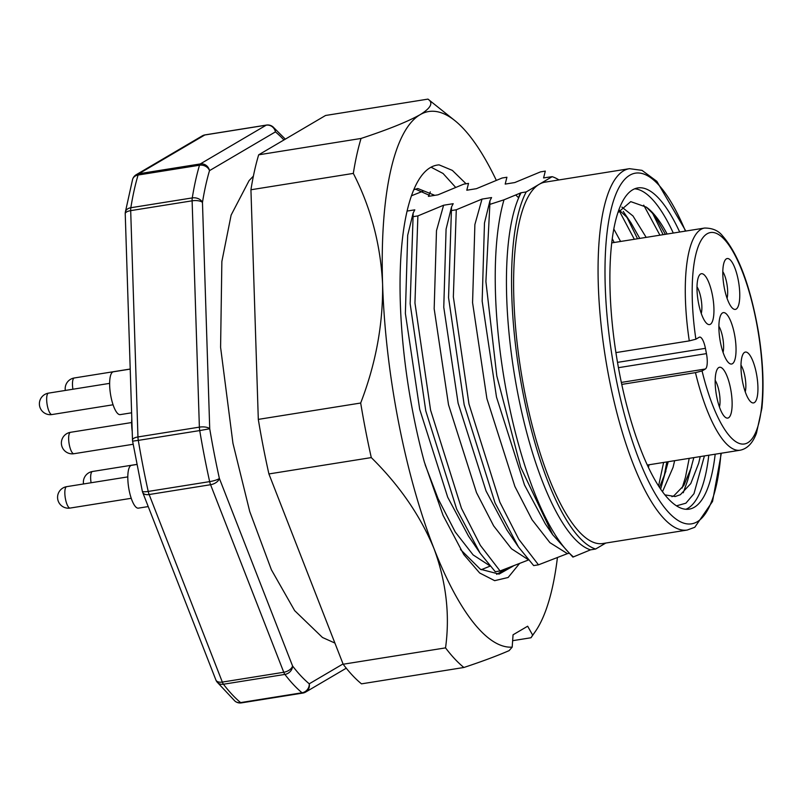 <?xml version="1.0" encoding="UTF-8"?>
<svg xmlns="http://www.w3.org/2000/svg" width="802" height="802" viewBox="0 0 802 802"><rect width="100%" height="100%" fill="white"/><g stroke="black" fill="none" stroke-linecap="round" stroke-linejoin="round"><path stroke-width="1.2" d="M697.008 286.815A16.261 4.762 -99.1 0 1 701.269 313.492M700.587 274.013A25.754 7.539 -99.1 0 1 713.279 300.459A25.754 7.539 -99.1 0 1 707.063 323.717A25.754 7.539 -99.1 0 1 698.031 300.329A25.754 7.539 -99.1 0 1 699.324 275.297A25.754 7.539 -99.1 0 1 700.587 274.013M722.813 271.647A16.261 4.762 -99.1 0 1 726.702 282.825A16.261 4.762 -99.1 0 1 727.073 298.314M738.211 279.888A25.754 7.539 -99.1 0 1 732.868 308.539A25.754 7.539 -99.1 0 1 723.835 285.161A25.754 7.539 -99.1 0 1 725.128 260.119A25.754 7.539 -99.1 0 1 738.211 279.888M740.988 365.161A16.261 4.762 -99.1 0 1 745.248 391.837M754.341 402.614A25.754 7.539 -99.1 0 1 751.043 402.063A25.754 7.539 -99.1 0 1 742.01 378.674A25.754 7.539 -99.1 0 1 743.314 353.642A25.754 7.539 -99.1 0 1 755.875 370.955A25.754 7.539 -99.1 0 1 754.341 402.614M621.75 384.409L695.464 372.629L702.061 370.945L705.369 368.99A13.554 3.97 80.9 0 0 706.452 353.622L705.419 348.329A13.554 3.97 80.9 0 0 699.635 337.091A13.554 3.97 80.9 0 0 699.204 337.251L695.885 339.196L689.289 340.89A112.501 32.932 -99.1 0 1 704.597 228.049L611.766 242.876M615.916 352.609L689.289 340.89M720.457 342.434A26.025 7.619 -99.1 0 1 721.249 314.224A26.025 7.619 -99.1 0 1 734.993 337.111A26.025 7.619 -99.1 0 1 729.068 363.146A26.025 7.619 -99.1 0 1 720.457 342.434M716.717 396.739A25.754 7.539 -99.1 0 1 717.509 368.82A25.754 7.539 -99.1 0 1 731.093 391.476A25.754 7.539 -99.1 0 1 725.239 417.23A25.754 7.539 -99.1 0 1 716.717 396.739M715.183 380.338A16.261 4.762 -99.1 0 1 719.073 391.516A16.261 4.762 -99.1 0 1 719.444 407.015M718.903 326.284A16.261 4.762 -99.1 0 1 722.632 337.211A16.261 4.762 -99.1 0 1 723.073 352.409M489.862 204.38L485.902 281.572L496.809 375.948L520.688 467.165L552.728 534.754L572.869 557.079L573.42 556.899A202.044 59.147 -99.1 0 1 507.385 396.779A202.044 59.147 -99.1 0 1 504.007 199.808L489.862 204.38L489.932 200.771L491.586 197.563L482.002 199.096L456.278 209.773L453.351 296.86L468.969 403.997L499.857 502.162L518.754 539.245L538.473 564.829L567.405 553.641L549.911 542.653L532.047 519.746L514.894 486.493L486.894 398.594L472.568 302.665L474.884 224.54L482.002 199.096M430.313 191.899L428.408 196.36L438.002 194.826L463.716 184.149L468.518 183.377L466.804 190.224L476.388 188.691L502.112 178.014L506.914 177.242L505.19 184.089L514.784 182.555L540.508 171.879L545.31 171.107L543.586 177.954L547.144 177.382A189.432 55.458 -99.1 0 1 547.345 177.442M518.493 547.024L495.045 502.934L464.168 404.769L448.549 297.632L451.536 206.906L446.082 229.141L443.767 307.266L458.102 403.195L486.092 491.095L506.894 529.962L518.493 547.024L533.671 565.59L538.473 564.829M451.476 210.535L456.278 209.773M413.14 213.041L407.687 235.277L405.371 313.402L419.707 409.331L447.706 497.23L468.498 536.097L480.097 553.159L495.275 571.726L500.077 570.964L480.358 545.37L461.461 508.298L430.584 410.133L414.955 302.996L417.882 215.908L413.08 216.67L413.14 213.041L414.804 209.833L407.165 211.056M480.097 553.159L456.659 509.07L425.782 410.905L410.153 303.768L413.08 216.67M605.781 543.054L595.625 549.029A189.212 55.388 80.9 0 1 522.954 392.81A189.212 55.388 80.9 0 1 526.212 191.929L539.185 184.31A182.976 53.564 80.9 0 0 522.734 381.592A182.976 53.564 80.9 0 0 602.763 543.535L687.234 530.042A182.976 53.564 -99.1 0 1 605.46 357.812A182.976 53.564 -99.1 0 1 629.49 168.671L545.019 182.164A182.976 53.564 80.9 0 0 539.185 184.31L552.157 176.681L547.144 177.382M489.521 565.58L473.13 554.924L455.255 532.017L438.113 498.754L425.13 464.709M527.917 559.445L511.526 548.789L493.651 525.881L476.498 492.628L448.508 404.729L434.173 308.8L436.488 230.675L443.606 205.232L417.882 215.908M451.536 206.906L453.2 203.698L443.606 205.232M568.458 553.47L567.405 553.641M552.718 534.754L545.29 523.826L524.488 484.959L496.488 397.06L482.162 301.131L484.478 223.006L489.932 200.771M520.388 192.961L518.503 197.673A189.432 55.458 -99.1 0 1 520.749 192.901L504.007 199.808M411.546 195.748L423.095 191.137M500.077 570.964L529.019 559.766M481.18 569.741L490.022 566.152M518.503 197.673L515.796 195.036M595.625 549.029L590.513 549.851L573.42 556.899M590.513 549.851A189.212 55.388 -99.1 0 1 517.831 393.632A189.212 55.388 -99.1 0 1 521.099 192.751L520.749 192.901M526.212 191.929L521.099 192.751M558.944 179.939A189.212 55.388 80.9 0 0 552.157 176.681M619.144 210.665L634.332 239.267M663.615 462.443L658.562 486.042M627.184 217.723L637.53 238.755M666.813 461.932L663.926 477.32M668.236 461.701L660.617 489.15M643.705 205.132L659.926 235.176M689.209 458.353L685.429 477.37L682.151 488.027M652.778 213.633L663.124 234.675M693.83 457.611L687.695 480.278L683.264 492.759M634.673 188.811A162.646 47.619 -99.1 0 1 673.289 233.051M708.788 455.225A162.646 47.619 -99.1 0 1 685.88 509.29M679.685 232.029A162.646 47.619 80.9 0 0 637.811 187.929A162.646 47.619 80.9 0 0 632.628 189.833A162.646 47.619 80.9 0 0 618.001 365.201A162.646 47.619 80.9 0 0 689.139 509.15A162.646 47.619 80.9 0 0 715.183 454.203M303.116 692.968A8.13 7.729 -120.5 0 0 309.251 683.805A8.13 7.378 129.6 0 1 302.043 692.768L240.62 702.592A8.13 7.378 129.6 0 1 234.956 701.118L234.956 701.118A8.13 8.13 0 0 0 241.422 702.883A8.13 2.376 -99.1 0 1 240.62 702.592A298.184 87.298 80.9 0 1 223.457 684.236A8.13 2.376 -99.1 0 1 222.334 682.081A8.13 4.632 158.7 0 1 215.878 679.956A8.13 8.13 0 0 0 216.991 681.941A8.13 6.837 -37.4 0 0 223.457 684.236L284.89 674.422A8.13 6.837 -37.4 0 0 292.56 665.961A8.13 4.632 158.7 0 1 283.758 672.266L222.334 682.081L149.142 494.533A8.13 2.376 -99.1 0 1 148.22 491.436A8.13 1.564 167.5 0 1 142.325 491.215A8.13 8.13 0 0 0 142.696 492.408A8.13 4.632 -21.3 0 0 149.142 494.533L210.575 484.719A8.13 4.632 -21.3 0 0 219.377 478.413L292.56 665.961A290.053 84.912 80.9 0 0 309.251 683.805L343.045 663.936M283.928 139.959A290.053 84.912 80.9 0 0 275.427 131.879A8.13 7.378 -50.4 0 0 272.941 126.836A8.13 8.13 0 0 0 266.464 125.072A8.13 2.376 80.9 0 0 266.214 125.172L200.279 163.939A8.13 2.376 80.9 0 0 199.498 165.222A8.13 6.627 16.5 0 1 209.502 170.646A290.053 84.912 80.9 0 0 202.465 202.445A8.13 5.814 -170.8 0 0 192.269 197.914A8.13 2.376 80.9 0 0 192.119 200.821A8.13 3.098 -1.8 0 1 202.465 202.445L209.723 428.759A8.13 3.098 178.2 0 0 199.377 427.135L137.954 436.95A8.13 3.098 178.2 0 0 132.49 440.067A8.13 8.13 0 0 0 132.601 441.15L138.305 440.388A298.184 87.298 80.9 0 0 148.22 491.436L209.653 481.621A8.13 2.376 80.9 0 0 210.575 484.719L283.758 672.266A8.13 2.376 80.9 0 0 284.89 674.422A298.184 87.298 80.9 0 0 302.043 692.768A8.13 2.376 80.9 0 0 302.855 693.068A8.13 8.13 0 0 0 305.692 692.046L346.253 668.196M272.941 126.836L285.322 139.137M125.232 213.753A8.13 3.098 -1.8 0 1 130.686 210.635L137.954 436.95A8.13 2.376 -99.1 0 0 138.305 440.388L199.728 430.574A298.184 87.298 80.9 0 0 209.653 481.621A8.13 1.564 167.5 0 0 219.377 478.413A290.053 84.912 80.9 0 1 209.723 428.759L199.728 430.574A8.13 2.376 80.9 0 1 199.377 427.135L192.119 200.821L130.686 210.635A8.13 2.376 -99.1 0 1 130.836 207.728A8.13 5.814 -170.8 0 0 125.333 212.189A8.13 8.13 0 0 0 125.232 213.753L132.49 440.067M132.591 179.387A8.13 6.627 16.5 0 1 138.074 175.036A298.184 87.298 80.9 0 0 130.836 207.728L192.269 197.914A298.184 87.298 80.9 0 1 199.498 165.222L138.074 175.036A8.13 2.376 -99.1 0 1 138.856 173.753A8.13 7.729 -120.5 0 0 136.27 174.676A8.13 8.13 0 0 0 132.591 179.387L125.333 212.189M667.124 234.034A147.979 43.318 -99.1 0 0 646.292 207.116L652.156 212.881L656.537 218.695L665.369 234.314M691.484 467.085L683.825 485.501L673.941 495.746L671.916 496.699M619.415 210.264L626.562 216.971L630.943 222.786L639.775 238.405M665.891 471.175L659.465 487.446M612.287 238.705L614.172 242.495M700.236 456.589L698.642 463.325L690.773 483.576L680.347 494.724L675.174 496.528L664.848 494.864M621.881 207.096L632.968 215.949L646.181 237.382M674.642 460.679L673.048 467.416L662.472 491.766M613.831 229.041L620.588 241.472M649.049 464.769L648.437 467.536M676.437 505.841L685.89 503.195L693.961 493.711L704.427 455.917M646.292 207.116L630.753 201.633L617.931 212.61M136.791 464.478L131.538 465.31A21.684 6.346 80.9 0 0 129.112 490.162A21.684 6.346 80.9 0 0 138.375 508.147L148.22 506.573M513.2 566.082L499.075 574.102L480.328 569.219L460.478 549.49M413.832 189.763L417.782 188.51L434.754 195.337M519.385 563.686L508.137 577.49L494.674 580.668L479.656 572.979L463.797 554.573L443.055 515.345L424.378 462.152A216.861 63.488 80.9 0 1 413.12 413.551A216.861 63.488 80.9 0 1 437.29 165.072A216.861 63.488 80.9 0 1 439.105 164.871L452.348 170.395L466.062 183.768M431.085 167.207L443.065 173.483L455.586 187.317M506.994 568.418L496.628 574.342M415.426 189.102L429.16 195.227M557.41 557.691A271.076 79.358 -99.1 0 1 536.217 630.212L531.014 637.75L512.648 640.688M536.217 630.212A271.076 79.358 -99.1 0 1 532.648 635.104L531.014 637.75M532.648 635.104L527.656 626.212L513.059 634.793L512.187 647.134A271.076 79.358 -99.1 0 1 434.012 548.638A271.076 79.358 -99.1 0 1 382.594 284.119A271.076 79.358 -99.1 0 1 420.098 114.696C430.965 107.989 433.581 102.796 427.947 99.117L454.784 120.551A271.076 79.358 -99.1 0 1 496.288 180.27M512.187 647.134L509.12 650.622C497.039 655.886 481.962 661.5 463.887 667.485A298.184 87.298 -99.1 0 1 445.541 647.876C450.062 614.933 446.223 581.851 434.012 548.638C420.378 515.726 399.476 485.38 371.286 457.591A298.184 87.298 -99.1 0 1 360.679 403.025C375.827 363.737 383.135 324.098 382.594 284.119C380.579 244.389 370.815 207.477 353.321 173.402A298.184 87.298 -99.1 0 1 361.05 138.455C388.058 129.563 407.737 121.643 420.098 114.696A271.076 79.358 -99.1 0 1 454.784 120.551M361.05 138.455L258.675 154.816L325.562 115.478L427.947 99.117M258.675 154.816A298.184 87.298 80.9 0 0 250.936 189.763L353.321 173.402M250.936 189.763L258.304 419.386A298.184 87.298 80.9 0 0 268.911 473.942L371.286 457.591M360.679 403.025L258.304 419.386M268.911 473.942L343.166 664.236A298.184 87.298 80.9 0 0 361.502 683.845L463.887 667.485M445.541 647.876L343.166 664.236M130.215 369.1L113.353 371.797A21.684 6.346 80.9 0 0 112.661 372.048A21.684 6.346 80.9 0 0 110.716 395.426A21.684 6.346 80.9 0 0 120.2 414.624L131.618 412.799M131.809 418.895A21.684 6.346 80.9 0 0 132.21 431.406M704.597 228.049C712.467 228.059 718.402 230.615 722.412 235.708C738.301 253.773 750.281 285.662 758.341 331.396C762.983 360.158 764.166 385.752 761.9 408.178L756.466 433.17C752.777 443.085 747.324 448.769 740.096 450.223A112.501 32.932 -99.1 0 1 695.464 372.629M695.885 339.196A107.077 31.348 -99.1 0 1 726.081 241.392A107.077 31.348 -99.1 0 1 760.176 416.819A107.077 31.348 -99.1 0 1 702.061 370.945M621.329 382.424L705.369 368.99M618.442 367.687L706.452 353.622M617.51 362.374L705.419 348.329M266.214 125.172L204.781 134.987L138.856 173.753L200.279 163.939A8.13 7.729 -120.5 0 1 209.502 170.646L275.427 131.879A8.13 7.729 59.5 0 0 266.214 125.172M720.938 453.28A177.553 51.98 -99.1 0 1 697.159 521.801A177.553 51.98 -99.1 0 1 605.38 290.254A177.553 51.98 -99.1 0 1 685.439 231.106M241.683 702.783A8.13 2.376 -99.1 0 1 241.422 702.883L302.855 693.068M204.781 134.987A8.13 2.376 -99.1 0 1 205.041 134.886A8.13 8.13 0 0 0 202.204 135.909A8.13 7.729 59.5 0 1 204.781 134.987M127.819 476.889L66.696 486.654A10.847 3.178 80.9 0 0 66.345 486.784A10.847 3.178 80.9 0 0 65.373 498.473A10.847 3.178 80.9 0 0 70.115 508.067L131.237 498.303M109.633 383.366L48.521 393.13A10.847 3.178 80.9 0 0 47.097 404.338A10.847 3.178 80.9 0 0 51.94 414.554L113.062 404.779M131.628 422.544L70.506 432.308A10.847 3.178 80.9 0 0 70.165 432.438A10.847 3.178 80.9 0 0 69.183 444.128A10.847 3.178 80.9 0 0 73.934 453.721L133.122 444.268M130.205 369.03L74.325 377.963A10.847 3.178 80.9 0 0 72.912 389.241M136.781 464.408L92.501 471.486A10.847 3.178 80.9 0 0 91.087 482.754M740.096 450.223L647.274 465.05M687.234 530.042L694.783 527.285L712.547 501.44L721.319 453.22M685.82 231.046L656.838 181.322L641.991 170.355L629.49 168.671M234.956 701.118L216.991 681.941M142.696 492.408L215.878 679.956M142.325 491.215L132.601 441.15M266.464 125.072L205.041 134.886M202.204 135.909L136.27 174.676M623.224 211.417L630.943 222.786M652.126 212.199L656.537 218.695M66.696 486.654A10.847 10.847 0 0 0 58.205 501.029A10.847 10.847 0 0 0 70.115 508.067M334.895 643.054L322.474 637.48L294.645 610.633L271.387 569.761L249.723 511.475L232.941 443.255L220.59 347.326L221.863 261.502L231.126 215.086L249.081 180.63L253.392 176.109M48.521 393.13A10.847 10.847 0 0 0 39.519 405.551A10.847 10.847 0 0 0 51.94 414.554M70.506 432.308A10.847 10.847 0 0 0 62.015 446.684A10.847 10.847 0 0 0 73.934 453.721M74.325 377.963A10.847 10.847 0 0 0 65.333 390.444M92.501 471.486A10.847 10.847 0 0 0 83.518 483.967"/></g></svg>
